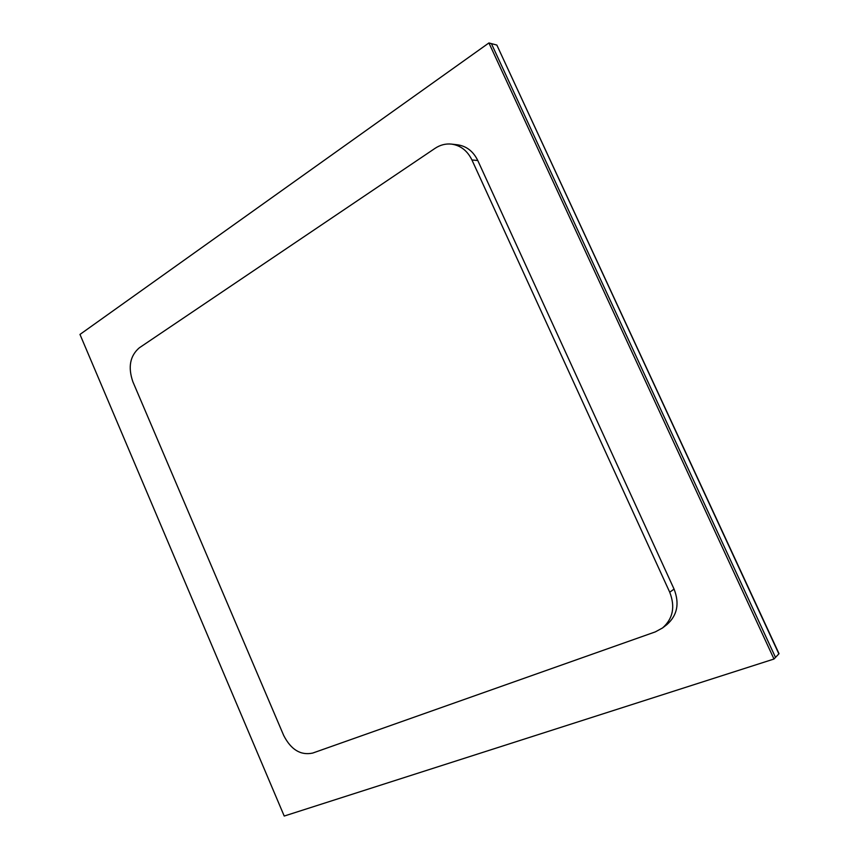 <?xml version="1.0" encoding="UTF-8"?>
<svg xmlns="http://www.w3.org/2000/svg" width="859" height="859" viewBox="0 0 859 859"><rect width="100%" height="100%" fill="white"/><g stroke="black" fill="none" stroke-linecap="round" stroke-linejoin="round"><path stroke-width="1.29" d="M773.991 659.025L775.505 657.414L491.391 43.605L775.505 657.414L778.855 653.871L496.846 45.065L779.027 653.678L496.846 45.065L488.921 42.95L79.973 334.43L284.222 816.05L773.991 659.025L488.921 42.95M669.719 592.205L674.068 589.102C679.694 603.555 677.3 615.388 666.895 624.6L662.525 627.972C672.994 618.705 675.389 606.776 669.719 592.205L471.935 159.967C467.393 150.712 460.585 145.429 451.512 144.108C445.703 143.507 440.238 144.913 435.105 148.306L139.276 347.841C129.999 355.894 127.862 367.201 132.866 381.74L283.695 735.465C291.008 749.724 300.671 755.598 312.676 753.075L655.299 631.891L662.525 627.972M674.068 589.102L477.787 160.526C473.277 151.345 466.512 146.105 457.493 144.795L451.512 144.108M471.935 159.967L477.787 160.526"/></g></svg>
